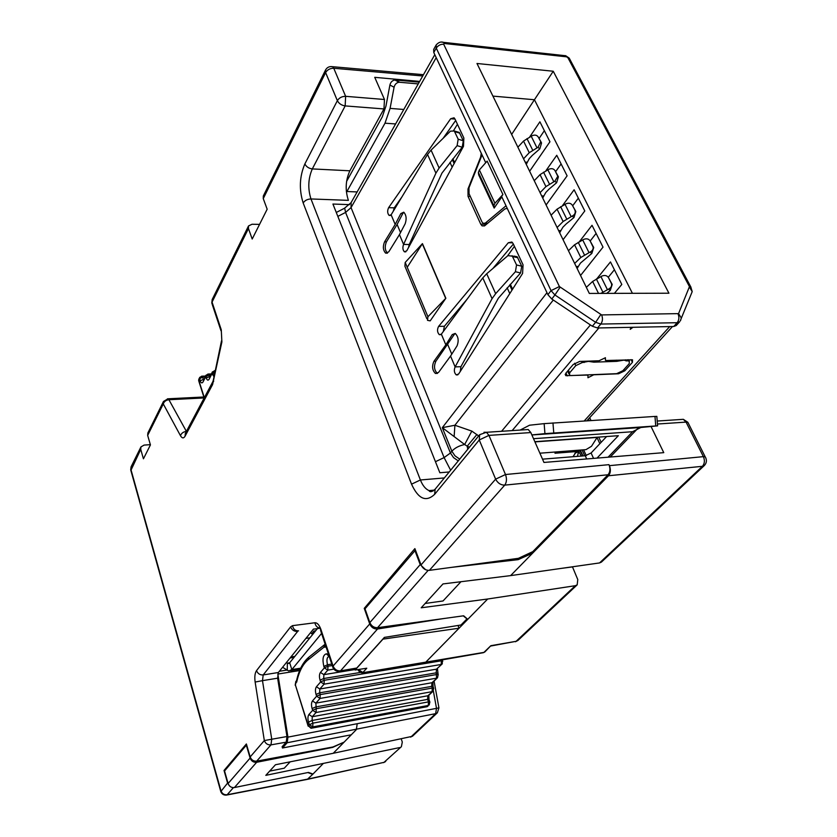 <?xml version="1.0" encoding="UTF-8"?>
<svg xmlns="http://www.w3.org/2000/svg" width="837" height="837" viewBox="0 0 837 837"><rect width="100%" height="100%" fill="white"/><g stroke="black" fill="none" stroke-linecap="round" stroke-linejoin="round"><path stroke-width="1.26" d="M453.654 130.436L457.441 124.263M452.168 167.159L449.982 162.368M452.89 158.768L454.648 162.608M452.294 159.511L454.135 163.539M507.421 256.08L514.42 246.35M509.796 293.567L507.159 287.792M510.34 284.266L512.589 289.173M509.681 284.998L512.014 290.083M596.101 233.418L590.221 240.983M580.543 275.499L603.017 247.135L592.021 225.299L579.581 241.454M561.104 163.926L555.768 171.439M546.101 204.981L567.109 175.843L556.751 155.284L545.975 170.643M511.648 134.433L534.435 99.739L492.93 96.109M529.79 136.839L539.896 121.804L549.951 141.777L529.622 171.25M562.59 205.473L574.119 189.769L584.791 210.955L563.071 239.717M596.99 278.595L610.466 261.929L621.807 284.454L614.379 293.368M632.416 293.316L534.435 99.739L553.247 71.239L476.985 63.486L589.311 293.431L668.93 293.212L553.247 71.239M614.41 269.755L608.279 277.267M578.346 198.16L572.801 205.62M544.364 130.677L539.216 138.251M506.019 205.787L485.251 223.155L483.012 223.291L481.976 221.941L469.034 193.671L469.002 187.76L482.039 154.908M551.771 299.008L592.345 326.242L595.641 322.308L554.931 294.969L551.771 299.008L547.9 294.676L501.604 196.423L502.911 194.519L487.134 161.102L479.371 169.932L478.366 172.412L478.691 174.849L494.175 208.089L501.823 196.883M502.911 194.519L494.939 203.265L493.893 205.714L494.175 208.089M547.9 294.676L551.049 290.627L436.255 48.096L436.14 45.02L433.671 49.414L433.775 52.49L485.722 162.713M592.345 326.242L597.503 327.978L673.722 326.503L676.233 325.541L679.675 321.753L677.164 322.716L600.82 324.055L597.503 327.978M577.143 268.531L578.336 266.469L576.128 266.448M591.832 253.454L590.064 252.073C592.408 250.859 593.423 249.175 593.098 247.03L590.127 240.91L593.715 247.522L591.832 253.454L580.48 263.059L578.336 266.469M568.449 250.723L574.559 244.781L583.745 239.361C586.591 238.315 588.714 238.827 590.127 240.91M590.064 252.073L580.815 257.493L574.653 263.425M606.762 293.389L610.267 290.439L608.52 289.131L600.851 293.4M598.518 293.41L592.627 281.441L586.339 287.353M592.627 281.441L602.002 276.022C604.889 274.975 607.066 275.519 608.509 277.675L612.203 284.496L610.267 290.439M611.91 283.733L611.313 283.283L611.585 284.025C611.899 286.212 610.874 287.918 608.52 289.131M611.313 283.283L608.509 277.675M559.691 232.801L560.842 230.688L558.635 230.625M575.563 210.997L572.32 205.222L575.814 211.625L573.983 217.536L566.189 223.929L562.903 227.225L560.842 230.688M574.956 210.505L575.186 211.112C575.521 213.215 574.527 214.868 572.194 216.082L563.123 221.502L557.107 227.507M563.123 221.502L557.055 209.166L551.091 215.193M557.055 209.166L566.063 203.757C568.857 202.711 570.949 203.203 572.32 205.222M542.742 198.107L543.841 195.984L541.665 195.889M556.636 182.717L554.837 181.2L557.787 176.304L555.004 170.612L558.405 176.827L556.636 182.717L549.009 189.152L545.818 192.468L543.841 195.984M534.247 180.698L540.032 174.64L548.884 169.231C551.625 168.195 553.665 168.655 555.004 170.612M554.837 181.2L545.933 186.609L540.085 192.656M526.285 164.408L527.352 162.242L525.165 162.116M541.33 142.489L538.222 136.975L541.539 143.012L539.813 148.871L532.363 155.337L529.256 158.674L527.352 162.242M540.712 141.955L537.992 147.302L529.256 152.7L523.554 158.81M529.256 152.7L523.533 141.066L517.883 147.197M523.533 141.066L532.217 135.667C534.916 134.642 536.925 135.071 538.222 136.975M627.478 359.764L628.053 360.946L629.34 361.124L629.225 363.656L622.874 370.707L616.649 373.668L571.054 375.562L569.589 375.342L569.61 372.863L575.772 365.633L582.175 362.578L581.61 361.375M628.053 360.946L623.722 360.14L616.806 361.343L593.799 362.159L588.463 361.375L582.175 362.578M584.163 362.505L583.598 361.312M616.806 361.343L616.231 360.161M593.234 360.967L593.799 362.159M625.574 359.837L626.149 361.009M594.197 374.777L618.574 373.762L624.789 370.812L632.416 362.348L632.531 359.816L606.72 360.496L605.371 360.297L605.423 357.723L599.051 360.768L579.622 361.448L573.209 364.513L565.833 373.197L565.822 375.667L586.58 375.091L588.003 375.3L587.94 377.749L594.113 374.599M507.243 208.392L504.899 208.926L484.822 225.666L482.039 225.844L480.741 224.149L468.04 196.339L467.998 188.963L480.595 157.21L481.285 153.317M407.556 266.783L422.444 243.63L445.859 298.254L430.197 320.864L427.508 320.351L427.927 316.752L445.702 298.401L422.287 243.776L405.202 262.441L427.927 316.752M455.056 119.147L463.865 138.021L463.489 146.308L406.782 250.765L404.428 251.832C402.733 250.022 402.451 247.553 403.58 244.414L399.458 234.601L388.745 251.885L385.616 253.119C383.032 250.242 382.687 246.476 384.581 241.809L395.19 224.442L391.12 214.795L389.1 215.412C387.374 213.33 387.217 210.746 388.63 207.649L450.672 118.739L454.062 117.797L455.056 119.147M513.238 243.808L523.052 264.827L522.591 273.437L458.655 373.993L456.28 374.903C454.198 372.915 453.8 370.247 455.119 366.899L450.557 356.049L438.557 372.423L435.418 373.448C432.258 370.289 431.777 366.24 433.953 361.302L445.839 344.834L441.35 334.183L439.32 334.664C437.207 332.373 436.977 329.611 438.609 326.378L508.321 242.74L511.878 242.039L513.238 243.808M486.297 223.385L486.642 224.149M513.939 256.091L517.172 256.76L521.723 266.208L520.583 272.946L498.318 298.254L460.936 366.69L460.256 371.471M513.363 244.08L492.867 268.51M467.077 299.227L444.374 326.273L443.38 331.431M456.793 131.723L459.304 132.434L463.29 140.783L462.223 147.218L441.967 173.081L409.241 244.53L408.54 247.532M455.673 120.476L443.15 138.283M401.833 197.051L394.248 207.848L393.264 211.248M631.014 327.33L630.219 329.339L632.96 327.298M459.722 459.115L455.004 455.862L451.865 451.227C454.847 447.941 459.105 445.702 464.65 444.51L442.302 427.665L454.899 425.248L553.288 300.033M460.936 366.69L455.119 366.899M521.723 266.208L516.555 264.963L515.404 271.722L495.661 293.661L486.705 273.762L482.782 277.884L441.361 334.172L445.839 344.834L452.242 334.58L455.223 333.419C458.362 336.589 458.969 340.732 457.044 345.859L450.557 356.049M455.119 366.888L492.072 298.642L482.782 277.884M437.458 373.428L437.343 373.375C434.173 370.216 433.681 366.177 435.878 361.239L454.198 334.538L452.242 334.58M409.241 244.53L403.58 244.414L435.91 173.154L427.54 154.468L391.13 214.795L395.19 224.442L400.818 213.592L403.769 212.19C406.332 215.067 406.792 218.938 405.15 223.793L399.458 234.601M385.616 253.119L387.479 253.151C384.894 250.273 384.549 246.507 386.443 241.841L397.094 224.452L402.723 213.655L400.818 213.592M426.807 318.656L404.899 266.176L405.202 262.441M454.135 436.548L454.899 425.248L471.838 431.107L478.659 435.941M476.933 434.487L467.192 446.194L464.65 444.51L471.838 431.107M467.778 449.249L467.192 446.194L469.452 447.209M495.661 293.661L492.072 298.642M454.198 334.538L455.202 333.408M486.705 273.762L507.965 255.62L517.172 256.771M447.805 344.739L451.771 354.145M463.29 140.783L458.184 139.183L457.117 145.638L439.122 168.017L435.91 173.154M402.723 213.655L403.832 212.232M439.122 168.017L431.065 150.116L427.54 154.468M431.065 150.116L450.432 131.158L454.282 130.99L459.304 132.445M397.094 224.452L400.525 232.571M516.555 264.963L512.098 255.693M458.184 139.183L454.282 130.99M572.968 456.72L577.342 450.296M559.189 451.708L554.973 453.235L556.992 451.875M580.051 450.086L576.4 451.561L554.973 453.235L556.145 451.938M321.565 633.431L291.841 669.59L288.796 670.971L282.571 667.288M286.411 662.538L288.137 663.469L289.675 662.768L317.464 628.556M531.861 434.916L544.939 433.639L544.144 423.637L654.973 416.428L655.748 425.96L657.6 425.855L640.807 427.498L632.594 431.725L608.091 457.201M544.144 423.637L529.528 425.217L520.154 430.072M534.833 441.685L618.355 435.69L597.022 458.101M542.512 459.157L585.241 455.736L591.089 453.005L606.595 436.537M654.973 416.428L656.836 416.397M655.748 425.96L544.939 433.639M539.886 453.194L585.973 449.636L591.497 446.278L597.137 437.427L534.916 441.894M346.591 181.42L382.268 116.898L385.962 106.069L389.906 85.008L394.081 87.247L390.084 108.391L384.999 123.196L346.905 191.516M418.259 83.899L399.103 82.225C396.508 82.643 394.834 84.317 394.081 87.247M399.772 82.235L394.907 80.007C392.323 80.425 390.659 82.089 389.906 85.008M395.577 80.017L419.232 82.162M346.361 191.495L357.137 191.935M309.962 637.794L305.923 638.39M312.619 634.519L310.537 632.678M419.651 81.419L374.735 77.328L384.476 99.498L383.963 108.936L349.876 170.8C345.535 180.29 345.043 190.145 348.401 200.357L310.977 198.955L420.404 479.978L444.353 477.937M449.228 471.974L439.843 472.748L332.927 204.04L349.521 204.636M583.619 449.814L586.256 455.569M463.269 615.844L466.962 618.899L460.999 624.998L384.382 637.396L356.782 668.031L355.327 668.596M313.488 629.037L278.355 672.509L277.633 678.19L286.976 736.529L286.233 742.147L282.09 746.771M332.76 66.803L333.764 68.268C330.134 68.236 327.424 69.68 325.614 72.578L337.363 100.66C339.163 97.793 341.925 96.349 345.629 96.318L345.158 105.912L383.963 108.936M525.395 429.726L528.252 429.538L530.825 432.562L543.956 462.442L663.762 452.65L651.04 426.525M444.29 618.459L377.539 628.995L340.533 670.845L339.131 671.41C336.275 671.462 334.204 670.186 332.917 667.581L333.095 666.053C334.633 669.506 337.112 671.107 340.533 670.845L356.782 668.031M220.801 791.572L227.601 783.066L224.034 770.458L246.381 743.967L250.179 756.93L264.325 740.567L271.743 739.228L270.968 744.878L286.233 742.147M250.179 756.93C251.403 759.996 253.569 761.398 256.687 761.147L332.98 746.97L344.153 742.095L351.289 734.792L282.467 747.996L287.185 742.743L287.938 737.125L438.923 707.872M167.41 398.82L168.917 399.73L186.41 431.4M212.588 384.581L212.786 381.777L185.312 433.461L185.071 436.203L212.588 384.581L221.889 341.925L221.271 329.799L212.054 302.094L212.19 304.291L220.989 330.761M330.992 66.562L423.459 74.692M304.867 163.926C299.51 176.492 298.945 189.507 303.172 202.972C304.856 200.43 307.461 199.091 310.977 198.955C307.692 188.587 308.142 178.563 312.316 168.917C308.811 168.457 306.332 166.793 304.867 163.926L337.363 100.66C338.933 103.6 341.527 105.347 345.158 105.912L312.316 168.917L349.876 170.8M256.687 761.147L270.968 744.878C267.798 745.118 265.58 743.685 264.325 740.567L255.139 682.05C254.448 676.882 254.908 673.074 256.53 670.625L290.585 626.892L292.511 625.657L314.9 622.759C317.275 622.697 319.295 624.957 320.958 629.56L333.095 666.053L369.724 623.931L364.252 608.353L414.88 548.612L421.042 564.923L495.63 479.141L505.485 474.527C506.981 478.743 506.73 482.279 504.742 485.125C500.788 485.136 497.753 483.137 495.63 479.141L479.256 439.969L479.685 434.675L435.156 489.185C432.038 491.936 429.998 492.407 429.015 490.597L433.064 491.068M332.844 66.814C329.632 66.113 327.215 67.148 325.583 69.921L325.614 72.578L263.257 198.61L267.17 209.208L252.199 239.026L248.443 228.543L212.054 302.094L212.179 299.531L211.782 303.182M203.851 397L168.017 398.799L163.477 401.457L163.288 403.936L147.668 435.397L150.43 444.918L143.43 458.812L140.731 449.375L130.854 470.478M484.006 432.258L486.433 432.29L488.944 435.386L479.256 439.969L434.623 494.364C426.002 502.388 418.312 498.988 411.542 484.163L420.404 479.978C422.612 485.491 425.478 489.028 429.015 490.597L434.298 490.126M369.724 623.931C371.335 627.488 373.94 629.173 377.539 628.995M365.57 608.164L364.252 608.353M147.668 435.397L147.867 432.949L163.477 401.457M220.769 791.488C221.784 794.093 223.678 795.296 226.429 795.098L227.162 794.752C224.159 795.035 222.087 793.696 220.958 790.756L130.865 469.254L131.074 466.847L140.94 446.937L144.079 445.096L150.357 444.656M140.94 446.937L140.731 449.375M214.031 376.723L212.682 374.673L212.326 371.973L209.114 379.213C208.089 380.741 207.137 380.333 206.237 378L205.892 375.332L202.993 381.986C201.989 383.503 201.047 383.095 200.169 380.783L199.614 377.466L198.787 381.044L204.165 398.004M209.637 377.079L208.915 375.07L205.797 376.629L202.993 381.986M203.527 379.852L202.606 377.194L199.52 378.732L198.767 380.186L204.322 397.701M248.443 228.543L248.526 225.938L252.063 224.243L259.543 224.389M263.257 198.61L263.32 195.984L325.509 70.057M227.601 783.066L229.558 785.985M290.167 776.161L308.089 772.499M225.163 770.239L224.034 770.458M429.381 570.353L504.742 485.125L608.028 474.767L532.792 551.635L518.385 558.331L429.381 570.353C425.614 570.457 422.831 568.647 421.042 564.923M608.028 474.767C609.943 472.476 610.393 469.452 609.357 465.696L608.949 464.661L505.485 474.527L488.944 435.386L530.825 432.562M226.806 795.024L307.325 779.373L312.693 774.34L308.142 772.666M228.103 783.505L224.546 770.971L246.329 745.181L250.117 758.071L228.103 783.505C229.265 786.508 231.368 787.847 234.412 787.554L308.466 772.425L312.546 773.869M215.182 371.209L214.324 370.686M210.736 375.007L208.915 375.07L207.879 374.045M204.96 377.11L202.606 377.194L201.591 376.179M290.167 761.827L284.266 768.188L269.66 771.118M460.957 581.715L443.035 600.966L425.144 603.467M638.181 428.063L610.267 457.023M358.393 669.516L362.871 672.488L366.773 668.219L355.129 670.018L354.689 668.711M299.646 670.552L277.832 674.057L287.938 737.125M688.589 423.773L687.868 422.308L686.068 422.099L683.327 419.316L680.24 419.525M582.071 449.94L584.728 455.778M315.664 630.774L313.875 631.025L312.274 633.797M313.875 631.025L311.856 633.525M362.526 672.76L425.353 662.601L459.063 628.21L382.99 639.112L355.129 670.018M490.974 645.986L516.115 641.309L490.869 645.693L484.864 651.929L482.886 652.776L424.997 662.873M532.154 551.939L532.656 553.131L608.489 475.761C610.623 473.093 610.937 469.724 609.409 465.654L703.394 456.646L705.183 456.803L705.905 458.142M458.017 625.48L459.063 628.21L467.768 619.328L463.646 615.791L377.571 627.677C374.013 627.792 371.44 626.107 369.849 622.602L365.016 608.823L415.455 550.118M282.268 747.347L282.467 747.996M287.185 742.743L435.627 713.658L436.506 708.353L433.336 690.828M608.489 475.761L702.421 466.303C704.649 463.677 704.974 460.465 703.394 456.646L686.068 422.099L657.453 424.024M572.445 566.795L577.781 579.591L577.185 584.843L517.925 640.451L516.115 641.309L575.322 585.701L487.678 599.01L467.768 619.328M401.289 739.113L402.304 742.032L401.383 746.698L384.005 762.35L401.383 746.698M344.153 742.095L333.241 753.29L412.432 736.288L437.364 712.789L438.933 707.882L434.068 681.109M441.141 660.048L442.825 661.157M442.156 663.982L436.464 669.171L442.156 663.982M432.907 682.26L437.563 677.677L431.934 682.741L432.907 682.26L433.095 686.706M311.008 728.263L308.351 725.846L311.72 728.023L312.745 726.903L309.376 724.727L312.933 723.126L312.086 720.479L312.274 716.713L316.051 712.507L312.661 710.31L316.24 708.698L315.863 703.132L431.934 682.741L431.693 686.371L432.3 688.045L433.712 688.37M428.806 695.306L433.022 691.195L427.843 695.777L428.806 695.306L429.015 699.69M296.56 680.638L295.367 684.896L308.351 725.846L309.376 724.727L308.529 722.08C307.639 718.742 307.765 716.231 308.895 714.526L312.274 716.713L427.843 695.777L427.613 699.387L428.513 701.877L429.915 702.18M308.895 714.526L312.661 710.31L312.096 708.552C311.197 705.204 311.312 702.672 312.463 700.935L315.863 703.132L320.037 698.435L316.616 696.217L320.226 694.595L319.65 692.827L316.051 694.459C315.141 691.1 315.267 688.537 316.428 686.769L320.634 681.935L324.264 680.293L323.689 678.525L320.058 680.167C319.138 676.809 319.263 674.224 320.435 672.414L324.348 667.884L323.867 666.43C322.182 659.106 322.998 654.911 326.315 653.843L328.428 654.074M316.428 686.769L319.839 688.987L436.464 669.171L436.213 672.833L319.65 692.827L319.839 688.987L324.076 684.164L320.634 681.935L320.058 680.167M360.255 672.467L323.689 678.525L323.877 674.653L327.801 670.123L324.348 667.884L327.999 666.221L327.518 664.766L323.867 666.43M599.554 562.935L702.421 466.303L704.367 465.498L601.437 562.077L599.554 562.935L510.612 575.615L442.993 583.923L421.199 607.788L487.678 599.01M517.674 558.425L518.176 559.65L532.656 553.131L510.612 575.615M572.309 566.931L561.052 568.428M575.322 585.701L577.185 584.843M410.716 737.156L435.627 713.658L437.364 712.789M657.212 421.042L683.327 419.316L687.857 422.298L705.183 456.803C707.045 459.994 706.763 462.892 704.367 465.498L704.472 465.403M333.241 753.29L275.457 764.746L265.81 775.355L399.688 747.567M343.766 742.262L332.676 747.389L256.656 762.277L234.412 787.554M441.413 660.78L441.162 664.473L324.076 684.164L324.264 680.293L441.413 660.78M437.625 673.189L436.213 672.833L436.579 678.158L320.037 698.435L320.226 694.595L436.83 674.496L438.243 674.842M432.3 688.045L432.059 691.676L316.051 712.507L316.24 708.698L432.3 688.045M428.513 701.877L428.272 705.476L312.745 726.903L312.933 723.126L428.513 701.877M311.186 728.242L426.588 706.805M333.869 669.14L327.801 670.123L327.999 666.221L332.237 665.541M518.176 559.65L451.038 567.423M414.786 550.191L420.216 564.598L425.625 569.725M233.397 787.648L227.162 794.752L308.121 779.027L384.005 762.35L307.734 779.299M250.117 758.071C251.341 761.147 253.527 762.549 256.656 762.277M479.371 169.932L494.939 203.265M478.366 172.412L493.893 205.714M485.251 223.155L487.751 223.228M443.673 44.204L559.409 286.547L601.625 314.921L678.556 313.624L689.458 286.62L567.915 57.722L566.618 56.832L444.259 43.482L443.673 44.204C440.544 44.152 438.075 45.449 436.255 48.096L433.775 52.49M560.058 287.269L554.931 294.969L551.049 290.627L559.409 286.547M601.625 314.921C602.954 318.301 602.682 321.345 600.82 324.055L595.641 322.308L600.757 314.628M673.722 326.503L677.164 322.716C679.11 320.111 679.403 317.171 678.043 313.927M680.23 320.906L692.209 291.611L689.552 287.3M691.372 293.641L692.209 291.611L690.766 286.829L569.202 58.098L567.915 57.722M680.617 320.414L681.287 317.955L678.556 313.624M691.446 289.215L690.818 286.85L689.458 286.62M570.332 60.233L569.202 58.098L565.76 55.755L443.453 42.342L444.259 43.482M563.458 55.504L565.718 55.713L566.618 56.832M441.402 42.059L443.453 42.342C440.9 41.452 438.462 42.342 436.14 45.02M580.815 257.493L574.559 244.781M584.508 255.034L578.221 242.311M588.976 252.565L582.657 239.853M593.443 246.831L592.847 246.36M600.893 276.513L607.4 289.623M596.373 278.993L602.849 292.103M573.983 217.536L572.194 216.082M564.996 204.238L571.127 216.574M560.633 206.697L566.733 219.032M545.933 186.609L540.032 174.64M549.47 184.14L543.548 172.16M553.77 181.681L547.827 169.712M558.185 176.262L557.568 175.739M539.813 148.871L537.992 147.302M531.181 136.149L536.956 147.772M526.975 138.597L532.719 150.221M568.375 370.205L569.61 372.863M575.772 365.633L574.653 363.248M434.801 54.656L351.142 202.523L351.048 207.597L436.203 57.648M337.834 216.385L345.587 212.431L351.048 207.597L450.432 453.005L451.865 451.227L442.302 427.665L546.969 292.688M480.595 157.21L481.118 157.241M501.572 431.296L590.399 324.944M512.16 430.595L598.884 327.958M458.278 460.884L453.539 457.609L450.432 453.005L444.102 457.598L345.587 212.431L344.687 208.162M486.454 224.306L480.741 224.149M470.3 196.433L468.04 196.339M468.647 188.984L467.998 188.963M435.878 361.239L433.953 361.302M444.374 326.273L438.609 326.378M512.662 242.835L508.321 242.74M386.443 241.841L384.581 241.809M394.248 207.848L388.63 207.649M455.014 119.063L450.672 118.739M567.298 375.897L565.969 373.03M435.449 461.7L444.102 457.598L450.641 470.237M520.583 272.946L515.404 271.722M462.223 147.218L457.117 145.638M512.673 256.603L517.747 257.67M454.7 131.671L459.712 133.104M584.247 420.917L669.694 326.587M574.841 453.256L578.712 451.561L580.072 450.086M624.789 370.812L624.088 369.368M632.416 362.348L631.077 359.638M579.738 450.452L582.96 455.914M578.765 451.509L577.394 456.364M582.908 455.788L580.303 450.076M289.675 662.768L291.841 669.59L300.682 668.177M279.359 671.274L286.84 670.081M290.094 657.976L294.069 657.369M287.248 670.343L287.384 663.166L289.644 662.81M632.594 431.725L533.514 438.693M531.882 434.968L640.807 427.498M553.759 432.928L552.954 422.905M591.089 453.005L593.559 458.383M585.241 455.736L586.706 458.948M395.598 123.949L384.999 123.196M403.79 109.469L390.084 108.391M599.857 443.683L597.032 437.584M589.154 420.603L588.432 419.065M204.144 397.941L168.917 399.73C166.019 400.096 164.136 401.498 163.288 403.936L180.478 435.711C181.367 433.252 183.293 431.819 186.253 431.411L186.327 431.536M422.737 75.979L333.764 68.268L345.629 96.318L384.476 99.498M303.172 202.972L411.542 484.163M320.445 628.189L313.362 629.173M290.585 626.892C291.946 630.073 294.289 631.59 297.606 631.454L263.195 674.936L278.355 672.509M256.53 670.625C257.786 673.68 260.014 675.114 263.195 674.936L262.483 680.648L277.633 678.19M255.139 682.05L262.483 680.648L271.743 739.228L286.976 736.529M213.665 381.39L213.372 379.893L221.502 340.837M221.889 341.925L221.271 329.799M215.067 371.733L212.232 373.281L209.114 379.213M180.478 435.711C182.089 438.41 183.627 438.578 185.071 436.203M434.623 494.364L435.156 489.185M320.958 629.56L320.822 631.171L332.655 666.786M314.9 622.759C315.58 626.097 317.422 627.896 320.435 628.158M292.511 625.657C293.295 629.215 295.315 630.941 298.568 630.836M214.753 373.281L212.682 374.673M209.982 376.43L206.237 378M203.862 379.224L200.169 380.783M326.085 647.022L323.856 647.252L308.006 659.901C302.774 664.233 298.987 671.672 296.654 682.186M312.463 700.935L316.616 696.217L316.051 694.459M359.272 670.134L360.077 669.255M359.345 671.776L361.94 672.854L483.912 652.4L490.869 645.693M351.289 734.792L356.363 729.592L357.148 724.131M312.096 708.552L315.675 706.941L431.693 686.371L433.001 686.434L433.608 688.098L433.127 691.08M308.529 722.08L312.086 720.479L427.613 699.387L428.921 699.429L429.82 701.919L429.214 705.016M325.394 644.95L324.976 646.907M324.756 644.459L323.856 647.252M308.863 657.171L308.006 659.901M296.591 680.46L295.43 683.651M308.162 726.16L295.367 684.896M354.972 669.548L323.877 674.653L320.435 672.414M331.755 664.086L327.518 664.766C326.388 659.88 326.932 657.087 329.161 656.375L326.315 653.843M359.335 671.766L358.749 670.008M312.996 774.037L322.977 763.815M428.146 570.384L377.571 627.677M420.216 564.598L369.849 622.602M484.979 223.353L487.521 223.427M593.715 247.522L593.098 247.03M612.203 284.496L611.585 284.025M575.814 211.625L575.186 211.112M558.405 176.827L557.787 176.304M541.539 143.012L540.911 142.468M567.612 371.094L568.961 373.982M628.65 359.722L629.34 361.124M351.048 202.69L344.415 208.298L336.275 212.462M482.039 225.844L484.487 225.917M456.28 374.903L457.849 374.84M435.418 373.448L437.343 373.375M439.32 334.664L440.837 334.633M404.428 251.832L405.819 251.853M389.1 215.412L390.429 215.454M565.184 374.317L565.822 375.667M672.477 326.535L586.904 420.749M578.712 451.561L577.917 454.01L578.754 451.666L581.38 456.039M290.523 670.688L300.253 669.129M290.878 657.003L294.854 656.386M288.137 663.469L289.006 663.322M657.6 425.855L656.825 416.334M394.907 80.007L399.103 82.225M340.031 671.253L355.369 668.596M213.299 380.26L212.786 381.777M479.685 434.675L486.433 432.29L528.252 429.538M320.55 628.43L320.55 630.261M248.526 225.938L212.179 299.531M220.696 791.216L130.865 470.478M131.074 466.847L130.698 469.934M215.297 370.655L212.326 371.973M211.301 373.94L208.214 374.045L205.892 375.332M205.515 376.043L201.916 376.169L199.614 377.466M198.861 378.91L198.651 380.636M601.144 442.323L598.727 437.102M590.995 420.488L589.687 417.673M483.462 652.693L484.864 651.929M442.334 659.849L442.26 663.877M437.563 677.677L438.128 674.559L437.448 668.679M325.143 644.197L308.707 657.307C302.952 662.234 298.893 670.05 296.528 680.763M295.827 681.37L295.189 685.231M358.707 670.887L357.786 669.6M515.425 641.759L517.925 640.451M426.86 706.752L427.916 706.25M383.587 762.633L385.679 761.492M311.5 728.19L426.556 706.805"/></g></svg>
